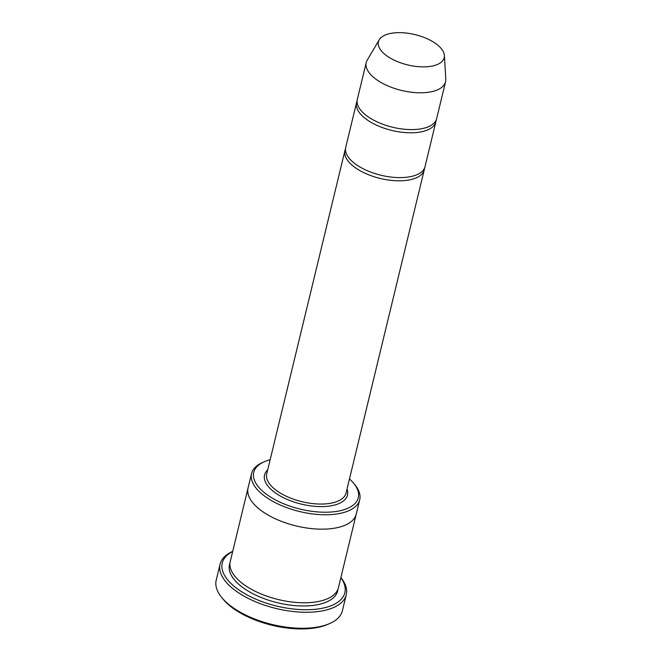 <?xml version="1.0" encoding="UTF-8"?>
<svg xmlns="http://www.w3.org/2000/svg" width="662" height="662" viewBox="0 0 662 662"><rect width="100%" height="100%" fill="white"/><g stroke="black" fill="none" stroke-linecap="round" stroke-linejoin="round"><path stroke-width="0.99" d="M357.099 101.005A40.804 18.793 13.6 0 0 356.561 102.569A40.804 18.793 13.6 0 0 361.353 114.948A40.804 18.793 13.6 0 0 404.093 132.491A40.804 18.793 13.6 0 0 435.886 121.767A40.804 18.793 13.6 0 0 436.117 120.128M435.886 121.767L425.045 166.567A40.804 18.793 -166.4 0 1 393.253 177.3A40.804 18.793 -166.4 0 1 350.512 159.757A40.804 18.793 -166.4 0 1 345.721 147.378L356.561 102.569M270.154 459.742A53.788 24.775 13.6 0 0 264.345 461.72A53.788 24.775 13.6 0 0 267.688 495.159A53.788 24.775 13.6 0 0 335.485 511.561A53.788 24.775 13.6 0 0 353.731 483.351A53.788 24.775 13.6 0 0 351.977 481.357A53.788 24.775 13.6 0 0 349.478 478.94M356.28 513.911A55.649 25.628 -166.4 0 1 356.23 514.117A55.641 25.628 -166.4 0 1 312.878 528.739A55.641 25.628 -166.4 0 1 254.605 504.825A55.641 25.628 -166.4 0 1 248.06 487.944A55.649 25.628 -166.4 0 1 248.109 487.745M248.06 487.944L230.252 561.558A55.649 25.628 -166.4 0 0 236.789 578.439A55.649 25.628 -166.4 0 0 295.07 602.354A55.649 25.628 -166.4 0 0 338.423 587.732L356.23 514.117A55.649 25.628 -166.4 0 1 312.878 528.739A55.649 25.628 -166.4 0 1 254.597 504.825A55.649 25.628 -166.4 0 1 248.06 487.944L251.552 473.545A55.641 25.628 13.6 0 0 258.089 490.426A55.641 25.628 13.6 0 0 316.362 514.341A55.641 25.628 13.6 0 0 359.714 499.711A55.641 25.628 13.6 0 0 354.989 484.89L353.731 483.351M264.345 461.72L262.524 462.523A55.641 25.628 13.6 0 0 251.552 473.545M346.276 594.708L342.403 610.712A64.917 29.898 -166.4 0 1 329.602 623.579L327.773 624.374A63.064 29.045 -166.4 0 1 225.03 601.353A63.064 29.045 -166.4 0 1 222.978 599.019L221.72 597.48A64.917 29.898 -166.4 0 1 216.209 580.185L220.074 564.181A64.917 29.898 13.6 0 0 227.703 583.876A64.917 29.898 13.6 0 0 295.699 611.771A64.917 29.898 13.6 0 0 346.276 594.708A64.917 29.898 13.6 0 0 340.88 577.562M345.49 149.016A40.804 18.793 13.6 0 0 344.943 150.58A40.804 18.793 13.6 0 0 349.743 162.96A40.804 18.793 13.6 0 0 392.483 180.494A40.804 18.793 13.6 0 0 424.276 169.77A40.804 18.793 13.6 0 0 424.507 168.131M444.409 55.534L445.791 79.126A40.804 18.793 -166.4 0 1 445.567 81.757L436.663 118.564A40.804 18.793 -166.4 0 1 404.871 129.289A40.804 18.793 -166.4 0 1 362.131 111.754A40.804 18.793 -166.4 0 1 357.331 99.374L366.243 62.567A40.804 18.793 -166.4 0 1 367.236 60.118L379.252 39.77A33.845 15.59 -166.4 0 1 414.991 34.606A33.845 15.59 -166.4 0 1 444.409 55.534A33.845 15.59 -166.4 0 1 420.097 66.779A33.845 15.59 -166.4 0 1 382.396 52.066A33.845 15.59 -166.4 0 1 379.252 39.77M445.567 81.757A40.804 18.793 -166.4 0 1 413.775 92.481A40.804 18.793 -166.4 0 1 371.034 74.947A40.804 18.793 -166.4 0 1 366.243 62.567M232.693 551.471A63.064 29.045 13.6 0 0 276.733 606.078A63.064 29.045 13.6 0 0 340.864 577.645M232.71 551.388A64.917 29.898 13.6 0 0 220.074 564.181M329.602 623.579A64.917 29.898 -166.4 0 1 223.839 599.88A64.917 29.898 -166.4 0 1 221.72 597.48M267.705 469.863A42.658 19.645 13.6 0 0 301.4 504.13A42.658 19.645 13.6 0 0 347.029 489.053M337.926 589.304A55.649 25.628 -166.4 0 1 296.005 605.697A55.649 25.628 -166.4 0 1 236.02 581.641A55.649 25.628 -166.4 0 1 229.979 563.188M344.943 150.58L266.745 473.835A40.804 18.793 13.6 0 0 301.988 501.697A40.804 18.793 13.6 0 0 346.069 493.024L424.276 169.77M356.23 514.117L359.714 499.711"/></g></svg>
